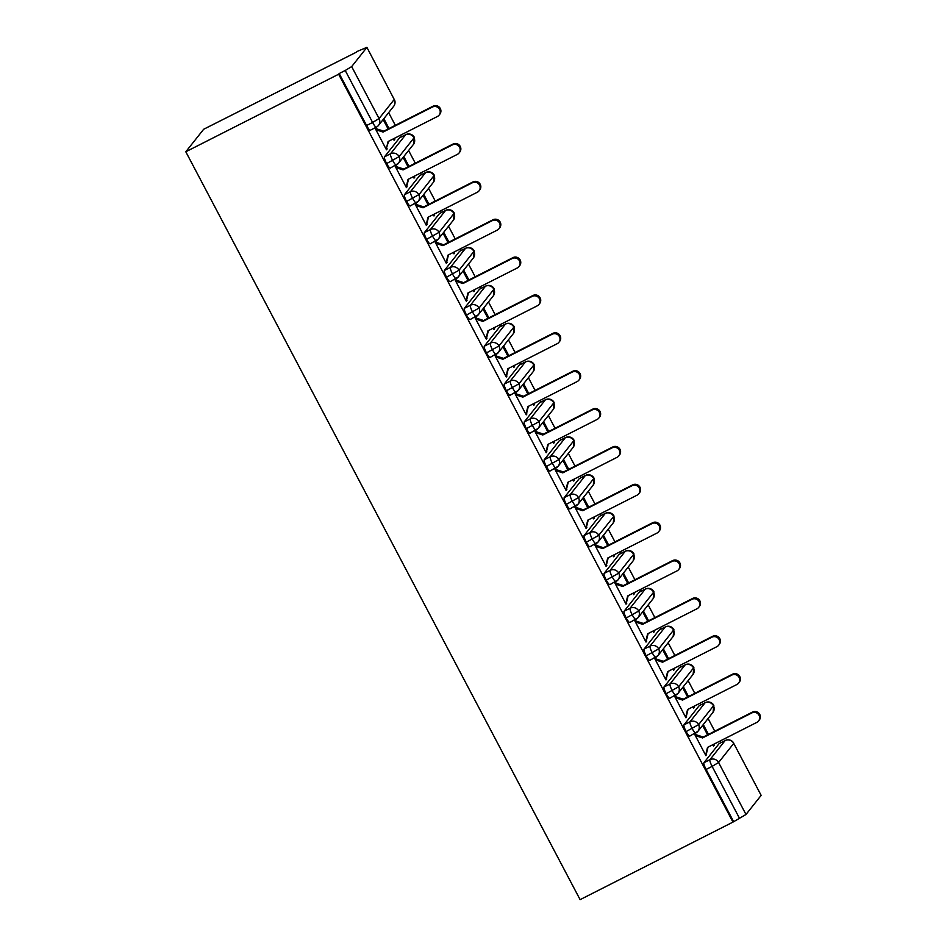 <?xml version="1.0" encoding="UTF-8"?>
<svg xmlns="http://www.w3.org/2000/svg" width="947" height="947" viewBox="0 0 947 947"><rect width="100%" height="100%" fill="white"/><g stroke="black" fill="none" stroke-linecap="round" stroke-linejoin="round"><path stroke-width="1.42" d="M356.688 52.026L203.676 129.254L185.801 151.769L580.109 899.65L732.966 822.103L338.647 74.221L185.801 151.769M720.856 742.72L719.992 741.087M714.772 731.202L708.084 718.513M700.887 704.852L700.022 703.219M694.814 693.334L688.126 680.644M680.917 666.984L680.053 665.35M674.844 655.466L668.156 642.776M660.959 629.116L660.095 627.482M654.886 617.598L648.186 604.908M640.989 591.248L640.125 589.614M634.916 579.73L628.228 567.04M621.019 553.379L620.167 551.746M614.946 541.862L608.258 529.172M601.061 515.511L600.197 513.878M594.988 503.993L588.3 491.304M581.091 477.643L580.227 476.01M575.018 466.125L568.33 453.435M561.133 439.775L560.269 438.141M555.06 428.257L548.36 415.567M541.163 401.907L540.299 400.273M535.091 390.389L528.402 377.699M521.193 364.039L520.341 362.405M515.121 352.521L508.432 339.831M501.235 326.17L500.371 324.537M495.163 314.653L488.474 301.963M481.265 288.314L480.401 286.669M475.193 276.784L468.505 264.106M461.307 250.446L460.443 248.801M455.223 238.916L448.535 226.238M441.338 212.578L440.473 210.944M435.265 201.06L428.577 188.37M421.368 174.71L420.515 173.076M415.295 163.192L408.607 150.502M401.41 136.841L400.545 135.208M395.337 125.324L388.637 112.634M366.832 47.492L351.668 66.598L379.072 118.564L394.236 99.459L366.891 47.35L356.522 51.706M370.395 130.165A6.44 1.196 -116.9 0 1 370.313 130.236A6.44 1.196 -116.9 0 1 366.596 125.513L339.192 73.535L338.647 74.221M366.596 125.513L372.609 122.459L345.217 70.48L339.192 73.535M345.217 70.48L351.668 66.598M745.987 814.479L761.151 795.373L733.747 743.395L718.584 762.501L745.987 814.479L732.966 822.103M733.807 743.265A6.44 6.44 0 0 0 725.189 740.518A6.44 1.196 -116.9 0 0 725.106 740.59L719.081 743.644L703.917 762.749L709.942 759.683L725.106 740.59A6.44 6.309 38.4 0 1 733.747 743.395L761.151 795.373M375.663 129.301L376.586 128.828L375.983 127.691L375.284 128.579L386.471 149.792L387.169 148.904L386.246 149.366M393.325 138.866L394.047 140.239L394.757 139.351L393.822 139.813M394.757 139.351L394.248 138.392M389.039 128.508L383.843 118.671M383.144 119.559L388.116 128.981M387.169 148.904L386.565 147.768L388.59 141.269M733.499 821.416L706.095 769.449A6.44 1.196 -116.9 0 1 703.917 762.749M689.842 736.044A6.44 1.196 -116.9 0 1 689.759 736.115A6.44 1.196 -116.9 0 1 686.137 731.581A6.44 1.196 -116.9 0 1 683.947 724.881L689.972 721.815L705.136 702.721L699.123 705.775A6.44 1.196 -116.9 0 1 699.194 705.704A6.44 1.196 -116.9 0 1 699.3 705.681M699.123 705.775L683.947 724.881M695.11 735.18L696.033 734.706L695.429 733.57L694.731 734.458L705.906 755.67L708.025 747.147M712.771 744.744L713.493 746.118L714.192 745.23L713.695 744.283M702.591 725.438L707.563 734.86M708.486 734.387L703.29 724.55M669.872 698.176A6.44 1.196 -116.9 0 1 669.801 698.247A6.44 1.196 -116.9 0 1 666.167 693.713A6.44 1.196 -116.9 0 1 663.989 687.013L670.014 683.959L685.178 664.853L679.153 667.907A6.44 1.196 -116.9 0 1 679.236 667.836A6.44 1.196 -116.9 0 1 679.33 667.813M679.153 667.907L663.989 687.013M675.14 697.312L676.063 696.838L675.471 695.702L674.761 696.59L685.948 717.802L688.067 709.279M692.802 706.876L693.524 708.249L694.234 707.362L693.725 706.415M682.621 687.569L687.593 696.992M688.516 696.53L683.332 686.682M649.914 660.308A6.44 1.196 -116.9 0 1 649.831 660.379A6.44 1.196 -116.9 0 1 646.209 655.845A6.44 1.196 -116.9 0 1 644.019 649.145L650.044 646.091L665.208 626.985L659.183 630.039A6.44 1.196 -116.9 0 1 659.266 629.968A6.44 1.196 -116.9 0 1 659.372 629.944M659.183 630.039L644.019 649.145M655.182 659.443L656.105 658.97L655.502 657.834L654.803 658.721L665.978 679.934L668.097 671.411M672.844 669.008L673.566 670.381L674.264 669.493L673.767 668.546M662.663 649.701L667.623 659.124M668.558 658.662L663.362 648.813M629.944 622.451A6.44 1.196 -116.9 0 1 629.862 622.51A6.44 1.196 -116.9 0 1 626.239 617.977A6.44 1.196 -116.9 0 1 624.061 611.277L630.075 608.223L645.25 589.117L639.225 592.171A6.44 1.196 -116.9 0 1 639.296 592.1A6.44 1.196 -116.9 0 1 639.403 592.076M639.225 592.171L624.061 611.277M635.212 621.575L636.135 621.102L635.532 619.977L634.833 620.853L646.008 642.066L648.139 633.543M652.874 631.14L653.596 632.513L654.306 631.625L653.797 630.678M642.693 611.833L647.665 621.256M648.588 620.794L643.392 610.945M609.975 584.583A6.44 1.196 -116.9 0 1 609.904 584.642A6.44 1.196 -116.9 0 1 606.269 580.109A6.44 1.196 -116.9 0 1 604.091 573.409L610.117 570.354L625.28 551.249L619.255 554.303A6.44 1.196 -116.9 0 1 619.338 554.232A6.44 1.196 -116.9 0 1 619.433 554.208M619.255 554.303L604.091 573.409M615.242 583.707L616.166 583.245L615.574 582.109L614.863 582.985L626.05 604.198L628.169 595.687M632.904 593.272L633.626 594.645L634.336 593.757L633.839 592.81M622.724 573.965L627.695 583.388M628.619 582.926L623.434 573.077M590.017 546.715A6.44 1.196 -116.9 0 1 589.934 546.774A6.44 1.196 -116.9 0 1 586.311 542.24A6.44 1.196 -116.9 0 1 584.121 535.54L590.147 532.486L605.311 513.381L599.297 516.435A6.44 1.196 -116.9 0 1 599.368 516.375A6.44 1.196 -116.9 0 1 599.475 516.34M599.297 516.435L584.121 535.54M595.284 545.839L596.208 545.377L595.604 544.241L594.905 545.129L606.08 566.33L608.199 557.819M612.946 555.404L613.668 556.777L614.366 555.889L613.869 554.942M602.765 536.097L607.737 545.519M608.661 545.058L603.464 535.209M570.047 508.847A6.44 1.196 -116.9 0 1 569.976 508.906A6.44 1.196 -116.9 0 1 566.342 504.372A6.44 1.196 -116.9 0 1 564.163 497.672L570.189 494.618L585.353 475.512L579.327 478.566A6.44 1.196 -116.9 0 1 579.41 478.507A6.44 1.196 -116.9 0 1 579.505 478.472M579.327 478.566L564.163 497.672M575.314 507.971L576.238 507.509L575.646 506.373L574.936 507.261L586.122 528.462L588.241 519.95M592.976 517.536L593.698 518.909L594.408 518.021L593.899 517.074M582.796 498.229L587.767 507.651M588.691 507.19L583.506 497.341M550.089 470.979A6.44 1.196 -116.9 0 1 550.006 471.038A6.44 1.196 -116.9 0 1 546.372 466.504A6.44 1.196 -116.9 0 1 544.194 459.804L550.219 456.75L565.383 437.644L559.357 440.698A6.44 1.196 -116.9 0 1 559.44 440.639A6.44 1.196 -116.9 0 1 559.547 440.615M559.357 440.698L544.194 459.804M555.356 470.103L556.28 469.641L555.676 468.505L554.978 469.392L566.152 490.593L568.271 482.082M573.018 479.679L573.74 481.04L574.438 480.153L573.941 479.206M562.838 460.36L567.798 469.783M568.721 469.321L563.536 459.473M530.119 433.11A6.44 1.196 -116.9 0 1 530.036 433.17A6.44 1.196 -116.9 0 1 526.414 428.636A6.44 1.196 -116.9 0 1 524.236 421.936L530.249 418.882L545.425 399.776L539.399 402.83A6.44 1.196 -116.9 0 1 539.47 402.771A6.44 1.196 -116.9 0 1 539.577 402.747M539.399 402.83L524.236 421.936M535.386 432.234L536.31 431.773L535.706 430.636L535.008 431.524L546.182 452.725L548.313 444.214M553.048 441.811L553.77 443.172L554.469 442.285L553.971 441.338M542.868 422.492L547.84 431.927M548.763 431.453L543.566 421.604M510.149 395.242A6.44 1.196 -116.9 0 1 510.078 395.301A6.44 1.196 -116.9 0 1 506.444 390.768A6.44 1.196 -116.9 0 1 504.266 384.068L510.291 381.014L525.455 361.908L519.43 364.962A6.44 1.196 -116.9 0 1 519.512 364.903A6.44 1.196 -116.9 0 1 519.607 364.879M519.43 364.962L504.266 384.068M515.417 394.366L516.34 393.905L515.748 392.768L515.038 393.656L526.224 414.857L528.343 406.346M533.078 403.943L533.8 405.304L534.51 404.416L534.013 403.469M522.898 384.624L527.87 394.059M528.793 393.585L523.608 383.736M490.191 357.374A6.44 1.196 -116.9 0 1 490.108 357.445A6.44 1.196 -116.9 0 1 486.486 352.9A6.44 1.196 -116.9 0 1 484.296 346.2L490.321 343.145L505.485 324.04L499.46 327.094A6.44 1.196 -116.9 0 1 499.543 327.035A6.44 1.196 -116.9 0 1 499.649 327.011M499.46 327.094L484.296 346.2M495.459 356.498L496.382 356.036L495.778 354.9L495.08 355.788L506.254 376.989L508.373 368.478M513.12 366.075L513.842 367.436L514.541 366.548L514.043 365.601M502.94 346.756L507.912 356.19M508.835 355.717L503.638 345.868M470.221 319.506A6.44 1.196 -116.9 0 1 470.138 319.577A6.44 1.196 -116.9 0 1 466.516 315.043A6.44 1.196 -116.9 0 1 464.338 308.331L470.363 305.277L485.527 286.172L479.502 289.226A6.44 1.196 -116.9 0 1 479.584 289.166A6.44 1.196 -116.9 0 1 479.679 289.143M479.502 289.226L464.338 308.331M475.489 318.642L476.412 318.168L475.82 317.032L475.11 317.92L486.296 339.121L488.415 330.61M493.15 328.207L493.872 329.568L494.583 328.68L494.074 327.733M482.97 308.888L487.942 318.322M488.865 317.849L483.68 308.012M450.263 281.638A6.44 1.196 -116.9 0 1 450.18 281.709A6.44 1.196 -116.9 0 1 446.546 277.175A6.44 1.196 -116.9 0 1 444.368 270.463L450.393 267.409L465.557 248.303L459.532 251.369A6.44 1.196 -116.9 0 1 459.615 251.298A6.44 1.196 -116.9 0 1 459.709 251.275M459.532 251.369L444.368 270.463M455.519 280.774L456.454 280.3L455.85 279.164L455.14 280.052L466.326 301.253L468.445 292.741M473.192 290.338L473.914 291.7L474.613 290.824L474.116 289.865M463 271.02L467.972 280.454M468.895 279.981L463.71 270.144M430.293 243.77A6.44 1.196 -116.9 0 1 430.21 243.841A6.44 1.196 -116.9 0 1 426.588 239.307A6.44 1.196 -116.9 0 1 424.398 232.595L430.423 229.541L445.599 210.435L439.574 213.501A6.44 1.196 -116.9 0 1 439.645 213.43A6.44 1.196 -116.9 0 1 439.751 213.406M439.574 213.501L424.398 232.595M435.561 242.905L436.484 242.432L435.88 241.296L435.182 242.183L446.357 263.384L448.476 254.873M453.222 252.47L453.944 253.843L454.643 252.956L454.146 251.997M443.042 233.163L448.014 242.586M448.937 242.112L443.741 232.275M410.323 205.901A6.44 1.196 -116.9 0 1 410.252 205.973A6.44 1.196 -116.9 0 1 406.618 201.439A6.44 1.196 -116.9 0 1 404.44 194.727L410.465 191.673L425.629 172.567L419.604 175.633A6.44 1.196 -116.9 0 1 419.687 175.562A6.44 1.196 -116.9 0 1 419.781 175.538M419.604 175.633L404.44 194.727M415.591 205.037L416.514 204.564L415.922 203.427L415.212 204.315L426.399 225.516L428.518 217.005M433.253 214.602L433.975 215.975L434.685 215.087L434.176 214.129M423.072 195.295L428.044 204.718M428.967 204.244L423.783 194.407M390.365 168.033A6.44 1.196 -116.9 0 1 390.282 168.104A6.44 1.196 -116.9 0 1 386.66 163.571A6.44 1.196 -116.9 0 1 384.47 156.859L390.495 153.805L405.659 134.711L399.634 137.765A6.44 1.196 -116.9 0 1 399.717 137.694A6.44 1.196 -116.9 0 1 399.823 137.67M399.634 137.765L384.47 156.859M395.633 167.169L396.556 166.696L395.953 165.559L395.254 166.447L406.429 187.648L408.548 179.137M413.294 176.734L414.017 178.107L414.715 177.219L414.218 176.26M403.114 157.427L408.074 166.85M409.009 166.376L403.813 156.539M414.36 137.374A6.44 6.44 0 0 0 405.742 134.64A6.44 1.196 -116.9 0 0 405.659 134.711A6.44 6.309 38.4 0 1 413.602 144.204L414.36 137.386L399.137 156.622L386.66 163.571M407.139 186.772L406.216 187.234M414.715 177.219L413.792 177.681M427.097 224.64L426.174 225.102M434.685 215.087L433.762 215.549M447.067 262.497L446.144 262.97M454.643 252.956L453.72 253.417M467.025 300.365L466.102 300.838M474.613 290.824L473.689 291.285M486.995 338.233L486.071 338.706M494.583 328.68L493.659 329.154M506.965 376.101L506.041 376.575M514.541 366.548L513.617 367.022M526.923 413.969L525.999 414.443M534.51 404.416L533.587 404.89M546.893 451.837L545.969 452.311M554.469 442.285L553.545 442.758M566.862 489.706L565.927 490.179M574.438 480.153L573.515 480.626M586.82 527.574L585.897 528.047M594.408 518.021L593.485 518.494M606.79 565.442L605.867 565.915M614.366 555.889L613.443 556.363M626.748 603.31L625.825 603.784M634.336 593.757L633.413 594.231M646.718 641.178L645.795 641.652M654.306 631.625L653.371 632.099M666.688 679.046L665.753 679.508M674.264 669.493L673.341 669.967M686.646 716.915L685.723 717.376M694.234 707.362L693.311 707.835M706.616 754.783L705.693 755.244M714.192 745.23L713.269 745.691M434.318 175.242A6.44 6.44 0 0 0 425.712 172.508A6.44 1.196 -116.9 0 0 425.629 172.567A6.44 6.309 38.4 0 1 433.572 182.073L434.318 175.254L419.107 194.49L406.618 201.439M454.288 213.111A6.44 6.44 0 0 0 445.67 210.376A6.44 1.196 -116.9 0 0 445.599 210.435A6.44 6.309 38.4 0 1 453.542 219.941L454.288 213.111L439.065 232.358L426.588 239.307M474.258 250.979A6.44 6.44 0 0 0 465.64 248.244A6.44 1.196 -116.9 0 0 465.557 248.303A6.44 6.309 38.4 0 1 473.5 257.809L474.258 250.979L459.035 270.226L446.546 277.175M494.216 288.847A6.44 6.44 0 0 0 485.598 286.112A6.44 1.196 -116.9 0 0 485.527 286.172A6.44 6.309 38.4 0 1 493.47 295.665L494.216 288.847L479.004 308.095L466.516 315.043M514.185 326.715A6.44 6.44 0 0 0 505.568 323.981A6.44 1.196 -116.9 0 0 505.485 324.04A6.44 6.309 38.4 0 1 513.428 333.533L514.185 326.715L498.962 345.963L486.486 352.9M534.144 364.583A6.44 6.44 0 0 0 525.538 361.849A6.44 1.196 -116.9 0 0 525.455 361.908A6.44 6.309 38.4 0 1 533.398 371.402L534.155 364.583L518.932 383.831L506.444 390.768M554.113 402.451A6.44 6.44 0 0 0 545.496 399.717A6.44 1.196 -116.9 0 0 545.425 399.776A6.44 6.309 38.4 0 1 553.368 409.27L554.113 402.451L538.89 421.699L526.414 428.636M574.083 440.319A6.44 6.44 0 0 0 565.466 437.573A6.44 1.196 -116.9 0 0 565.383 437.644A6.44 6.309 38.4 0 1 573.326 447.138L574.083 440.319L558.86 459.567L546.372 466.504M594.041 478.188A6.44 6.44 0 0 0 585.435 475.441A6.44 1.196 -116.9 0 0 585.353 475.512A6.44 6.309 38.4 0 1 593.296 485.006L594.041 478.188L578.83 497.435L566.342 504.372M614.011 516.056A6.44 6.44 0 0 0 605.393 513.31A6.44 1.196 -116.9 0 0 605.311 513.381A6.44 6.309 38.4 0 1 613.265 522.874L614.011 516.056L598.788 535.304L586.311 542.24M633.981 553.924A6.44 6.44 0 0 0 625.363 551.178A6.44 1.196 -116.9 0 0 625.28 551.249A6.44 6.309 38.4 0 1 633.223 560.742L633.981 553.924L618.758 573.16L606.269 580.109M653.939 591.792A6.44 6.44 0 0 0 645.321 589.046A6.44 1.196 -116.9 0 0 645.25 589.117A6.44 6.309 38.4 0 1 653.193 598.611L653.939 591.792L638.728 611.028L626.239 617.977M673.909 629.66A6.44 6.44 0 0 0 665.291 626.914A6.44 1.196 -116.9 0 0 665.208 626.985A6.44 6.309 38.4 0 1 673.151 636.479L673.909 629.66L658.686 648.896L646.209 655.845M693.867 667.528A6.44 6.44 0 0 0 685.261 664.782A6.44 1.196 -116.9 0 0 685.178 664.853A6.44 6.309 38.4 0 1 693.121 674.347L693.867 667.528L678.656 686.764L666.167 693.713M713.837 705.397A6.44 6.44 0 0 0 705.219 702.65A6.44 1.196 -116.9 0 0 705.136 702.721A6.44 6.309 38.4 0 1 713.091 712.215L713.837 705.397L698.614 724.633L686.137 731.581M386.565 147.768L388.081 141.529L437.396 116.505A5.374 5.256 -141.6 0 0 438.982 108.443A5.374 5.256 -141.6 0 0 432.4 107.047L433.11 106.159A5.374 5.256 38.4 0 1 439.81 114.232L439.1 115.108M432.4 107.047L383.085 132.059L375.888 129.715L376.586 128.828L383.784 131.171L433.11 106.159M383.085 132.059L383.784 131.171M406.535 185.636L408.039 179.397L457.365 154.373A5.374 5.256 -141.6 0 0 458.94 146.311A5.374 5.256 -141.6 0 0 452.37 144.903L453.068 144.027A5.374 5.256 38.4 0 1 459.769 152.088L459.07 152.976M452.37 144.903L403.055 169.927L395.846 167.583L396.556 166.696L403.753 169.04L453.068 144.027M403.055 169.927L403.753 169.04M426.505 223.504L428.008 217.265L477.324 192.241A5.374 5.256 -141.6 0 0 478.91 184.18A5.374 5.256 -141.6 0 0 472.34 182.771L473.038 181.895A5.374 5.256 38.4 0 1 479.738 189.956L479.04 190.844M472.34 182.771L423.013 207.795L415.816 205.452L416.514 204.564L423.723 206.908L473.038 181.895M423.013 207.795L423.723 206.908M446.463 261.36L447.967 255.134L497.293 230.109A5.374 5.256 -141.6 0 0 498.868 222.048A5.374 5.256 -141.6 0 0 492.298 220.639L493.008 219.751A5.374 5.256 38.4 0 1 499.708 227.825L498.998 228.712M492.298 220.639L442.983 245.664L435.774 243.32L436.484 242.432L443.681 244.776L493.008 219.751M442.983 245.664L443.681 244.776M466.433 299.228L467.936 293.002L517.251 267.977A5.374 5.256 -141.6 0 0 518.838 259.916A5.374 5.256 -141.6 0 0 512.268 258.507L512.966 257.62A5.374 5.256 38.4 0 1 519.666 265.693L518.968 266.581M512.268 258.507L462.941 283.532L455.744 281.188L456.454 280.3L463.651 282.644L512.966 257.62M462.941 283.532L463.651 282.644M486.391 337.096L487.906 330.87L537.221 305.845A5.374 5.256 -141.6 0 0 538.807 297.784A5.374 5.256 -141.6 0 0 532.226 296.375L532.936 295.488A5.374 5.256 38.4 0 1 539.636 303.561L538.926 304.449M532.226 296.375L482.911 321.4L475.714 319.056L476.412 318.168L483.621 320.512L532.936 295.488M482.911 321.4L483.621 320.512M506.361 374.965L507.864 368.738L557.191 343.714A5.374 5.256 -141.6 0 0 558.766 335.652A5.374 5.256 -141.6 0 0 552.196 334.244L552.894 333.356A5.374 5.256 38.4 0 1 559.606 341.429L558.896 342.317M552.196 334.244L502.881 359.268L495.672 356.924L496.382 356.036L503.579 358.38L552.894 333.356M502.881 359.268L503.579 358.38M526.331 412.833L527.834 406.606L577.149 381.582A5.374 5.256 -141.6 0 0 578.735 373.52A5.374 5.256 -141.6 0 0 572.166 372.112L572.864 371.224A5.374 5.256 38.4 0 1 579.564 379.297L578.866 380.185M572.166 372.112L522.839 397.136L515.642 394.792L516.34 393.905L523.549 396.248L572.864 371.224M522.839 397.136L523.549 396.248M546.289 450.701L547.804 444.474L597.119 419.45A5.374 5.256 -141.6 0 0 598.705 411.389A5.374 5.256 -141.6 0 0 592.124 409.98L592.834 409.092A5.374 5.256 38.4 0 1 599.534 417.165L598.824 418.053M592.124 409.98L542.809 435.004L535.611 432.661L536.31 431.773L543.507 434.117L592.834 409.092M542.809 435.004L543.507 434.117M566.259 488.569L567.762 482.343L617.077 457.318A5.374 5.256 -141.6 0 0 618.663 449.257A5.374 5.256 -141.6 0 0 612.093 447.848L612.792 446.96A5.374 5.256 38.4 0 1 619.492 455.034L618.793 455.921M612.093 447.848L562.767 472.873L555.569 470.529L556.28 469.641L563.477 471.985L612.792 446.96M562.767 472.873L563.477 471.985M586.229 526.437L587.732 520.199L637.047 495.186A5.374 5.256 -141.6 0 0 638.633 487.125A5.374 5.256 -141.6 0 0 632.051 485.716L632.762 484.828A5.374 5.256 38.4 0 1 639.462 492.902L638.763 493.789M632.051 485.716L582.736 510.741L575.539 508.397L576.238 507.509L583.447 509.853L632.762 484.828M582.736 510.741L583.447 509.853M606.187 564.305L607.69 558.067L657.017 533.054A5.374 5.256 -141.6 0 0 658.591 524.993A5.374 5.256 -141.6 0 0 652.021 523.584L652.732 522.697A5.374 5.256 38.4 0 1 659.432 530.77L658.721 531.658M652.021 523.584L602.706 548.609L595.497 546.265L596.208 545.377L603.405 547.721L652.732 522.697M602.706 548.609L603.405 547.721M626.156 602.174L627.66 595.935L676.975 570.923A5.374 5.256 -141.6 0 0 678.561 562.861A5.374 5.256 -141.6 0 0 671.991 561.453L672.69 560.565A5.374 5.256 38.4 0 1 679.39 568.638L678.691 569.526M671.991 561.453L622.664 586.477L615.467 584.121L616.166 583.245L623.375 585.589L672.69 560.565M622.664 586.477L623.375 585.589M646.114 640.042L647.63 633.803L696.945 608.791A5.374 5.256 -141.6 0 0 698.531 600.729A5.374 5.256 -141.6 0 0 691.949 599.321L692.659 598.433A5.374 5.256 38.4 0 1 699.36 606.506L698.649 607.394M691.949 599.321L642.634 624.345L635.437 621.99L636.135 621.102L643.333 623.457L692.659 598.433M642.634 624.345L643.333 623.457M666.084 677.91L667.588 671.672L716.915 646.659A5.374 5.256 -141.6 0 0 718.489 638.598A5.374 5.256 -141.6 0 0 711.919 637.189L712.618 636.301A5.374 5.256 38.4 0 1 719.318 644.374L718.619 645.262M711.919 637.189L662.604 662.213L655.395 659.858L656.105 658.97L663.302 661.326L712.618 636.301M662.604 662.213L663.302 661.326M686.054 715.778L687.558 709.54L736.873 684.515A5.374 5.256 -141.6 0 0 738.459 676.466A5.374 5.256 -141.6 0 0 731.877 675.057L732.587 674.169A5.374 5.256 38.4 0 1 739.287 682.242L738.589 683.13M731.877 675.057L682.562 700.07L675.365 697.726L676.063 696.838L683.272 699.194L732.587 674.169M682.562 700.07L683.272 699.194M706.012 753.646L707.516 747.408L756.842 722.383A5.374 5.256 -141.6 0 0 758.417 714.334A5.374 5.256 -141.6 0 0 751.847 712.925L752.557 712.037A5.374 5.256 38.4 0 1 759.257 720.111L758.547 720.998M751.847 712.925L702.532 737.938L695.323 735.594L696.033 734.706L703.23 737.05L752.557 712.037M702.532 737.938L703.23 737.05M370.313 130.236L376.338 127.182A6.44 1.196 63.1 0 1 372.609 122.459L379.072 118.564A6.44 6.309 38.4 0 1 378.469 125.442L393.644 106.336A6.44 6.309 38.4 0 0 394.236 99.459L366.891 47.35M739.524 818.362L712.12 766.395L706.095 769.449M718.584 762.501L712.12 766.395A6.44 1.196 63.1 0 1 709.942 759.683A6.44 6.309 38.4 0 1 718.584 762.501M390.495 153.805A6.44 1.196 63.1 0 0 392.674 160.517A6.44 1.196 63.1 0 0 396.308 165.05A6.44 1.196 63.1 0 0 396.391 164.979A6.44 6.309 38.4 0 0 399.137 156.622A6.44 6.309 38.4 0 0 390.495 153.805M399.717 137.694L405.742 134.64A6.44 1.196 -116.9 0 1 405.849 134.616M376.338 127.182A6.44 1.196 63.1 0 0 376.421 127.111A6.44 6.309 38.4 0 0 378.469 125.442A6.44 6.44 0 0 1 376.338 127.182M410.252 205.973L418.408 201.166A6.44 6.309 38.4 0 0 410.465 191.673A6.44 1.196 63.1 0 0 412.643 198.385A6.44 1.196 63.1 0 0 416.278 202.918A6.44 1.196 63.1 0 0 416.349 202.847M419.687 175.562L425.712 172.508A6.44 1.196 -116.9 0 1 425.819 172.484M430.423 229.541A6.44 1.196 63.1 0 0 432.613 236.241A6.44 1.196 63.1 0 0 436.236 240.787A6.44 1.196 63.1 0 0 436.318 240.716A6.44 6.309 38.4 0 0 439.065 232.358A6.44 6.309 38.4 0 0 430.423 229.541M433.572 182.073L418.408 201.166A6.44 6.309 38.4 0 1 416.36 202.847M450.393 267.409A6.44 1.196 63.1 0 0 452.571 274.109A6.44 1.196 63.1 0 0 456.205 278.643A6.44 1.196 63.1 0 0 456.276 278.584A6.44 6.309 38.4 0 0 459.035 270.226A6.44 6.309 38.4 0 0 450.393 267.409M459.615 251.298L465.64 248.244A6.44 1.196 -116.9 0 1 465.746 248.221M470.363 305.277A6.44 1.196 63.1 0 0 472.541 311.977A6.44 1.196 63.1 0 0 476.163 316.511A6.44 1.196 63.1 0 0 476.246 316.452A6.44 6.309 38.4 0 0 479.004 308.095A6.44 6.309 38.4 0 0 470.363 305.277M490.321 343.145A6.44 1.196 63.1 0 0 492.511 349.845A6.44 1.196 63.1 0 0 496.133 354.379A6.44 1.196 63.1 0 0 496.216 354.32A6.44 6.309 38.4 0 0 498.962 345.963A6.44 6.309 38.4 0 0 490.321 343.145M499.543 327.035L505.568 323.981A6.44 1.196 -116.9 0 1 505.674 323.957M510.291 381.014A6.44 1.196 63.1 0 0 512.469 387.714A6.44 1.196 63.1 0 0 516.103 392.247A6.44 1.196 63.1 0 0 516.174 392.188A6.44 6.309 38.4 0 0 518.932 383.831A6.44 6.309 38.4 0 0 510.291 381.014M530.249 418.882A6.44 1.196 63.1 0 0 532.439 425.582A6.44 1.196 63.1 0 0 536.061 430.116A6.44 1.196 63.1 0 0 536.144 430.056A6.44 6.309 38.4 0 0 538.89 421.699A6.44 6.309 38.4 0 0 530.249 418.882M539.47 402.771L545.496 399.717A6.44 1.196 -116.9 0 1 545.602 399.681M550.219 456.75A6.44 1.196 63.1 0 0 552.397 463.45A6.44 1.196 63.1 0 0 556.031 467.984A6.44 1.196 63.1 0 0 556.114 467.925A6.44 6.309 38.4 0 0 558.86 459.567A6.44 6.309 38.4 0 0 550.219 456.75M559.44 440.639L565.466 437.573A6.44 1.196 -116.9 0 1 565.572 437.55M569.976 508.906L578.132 504.112A6.44 6.309 38.4 0 0 570.189 494.618A6.44 1.196 63.1 0 0 572.367 501.318A6.44 1.196 63.1 0 0 575.989 505.852A6.44 1.196 63.1 0 0 576.072 505.793M579.41 478.507L585.435 475.441A6.44 1.196 -116.9 0 1 585.542 475.418M590.147 532.486A6.44 1.196 63.1 0 0 592.337 539.186A6.44 1.196 63.1 0 0 595.959 543.72A6.44 1.196 63.1 0 0 596.042 543.649A6.44 6.309 38.4 0 0 598.788 535.304A6.44 6.309 38.4 0 0 590.147 532.486M599.368 516.375L605.393 513.31A6.44 1.196 -116.9 0 1 605.5 513.286M593.296 485.006L578.132 504.112A6.44 6.309 38.4 0 1 576.072 505.781M610.117 570.354A6.44 1.196 63.1 0 0 612.295 577.054A6.44 1.196 63.1 0 0 615.929 581.588A6.44 1.196 63.1 0 0 616 581.517A6.44 6.309 38.4 0 0 618.758 573.16A6.44 6.309 38.4 0 0 610.117 570.354M619.338 554.232L625.363 551.178A6.44 1.196 -116.9 0 1 625.47 551.154M630.075 608.223A6.44 1.196 63.1 0 0 632.265 614.923A6.44 1.196 63.1 0 0 635.887 619.456A6.44 1.196 63.1 0 0 635.97 619.385A6.44 6.309 38.4 0 0 638.728 611.028A6.44 6.309 38.4 0 0 630.075 608.223M639.296 592.1L645.321 589.046A6.44 1.196 -116.9 0 1 645.44 589.022M650.044 646.091A6.44 1.196 63.1 0 0 652.223 652.791A6.44 1.196 63.1 0 0 655.857 657.325A6.44 1.196 63.1 0 0 655.94 657.254A6.44 6.309 38.4 0 0 658.686 648.896A6.44 6.309 38.4 0 0 650.044 646.091M659.266 629.968L665.291 626.914A6.44 1.196 -116.9 0 1 665.398 626.89M670.014 683.959A6.44 1.196 63.1 0 0 672.192 690.659A6.44 1.196 63.1 0 0 675.815 695.193A6.44 1.196 63.1 0 0 675.898 695.122A6.44 6.309 38.4 0 0 678.656 686.764A6.44 6.309 38.4 0 0 670.014 683.959M679.236 667.836L685.261 664.782A6.44 1.196 -116.9 0 1 685.368 664.758M689.972 721.815A6.44 1.196 63.1 0 0 692.162 728.527A6.44 1.196 63.1 0 0 695.785 733.061A6.44 1.196 63.1 0 0 695.867 732.99A6.44 6.309 38.4 0 0 698.614 724.633A6.44 6.309 38.4 0 0 689.972 721.815M699.194 705.704L705.219 702.65A6.44 1.196 -116.9 0 1 705.326 702.627M393.644 106.336A6.44 6.44 0 0 0 394.295 99.328M413.602 144.204L398.438 163.298L390.282 168.104M439.645 213.43L445.67 210.376M453.542 219.941L438.366 239.035L430.21 243.841M479.584 289.166L485.598 286.112M473.5 257.809L458.336 276.903L450.18 281.709M493.47 295.665L478.306 314.771L470.138 319.577M519.512 364.903L525.538 361.849M513.428 333.533L498.264 352.639L490.108 357.445M533.398 371.402L518.234 390.507L510.078 395.301M553.368 409.27L538.204 428.375L530.036 433.17M573.326 447.138L558.162 466.244L550.006 471.038M613.265 522.874L598.09 541.98L589.934 546.774M633.223 560.742L618.06 579.848L609.904 584.642M653.193 598.611L638.029 617.716L629.862 622.51M673.151 636.479L657.987 655.584L649.831 660.379M693.121 674.347L677.957 693.453L669.801 698.247M719.164 743.573L725.189 740.518M713.091 712.215L697.915 731.321L689.759 736.115"/></g></svg>
